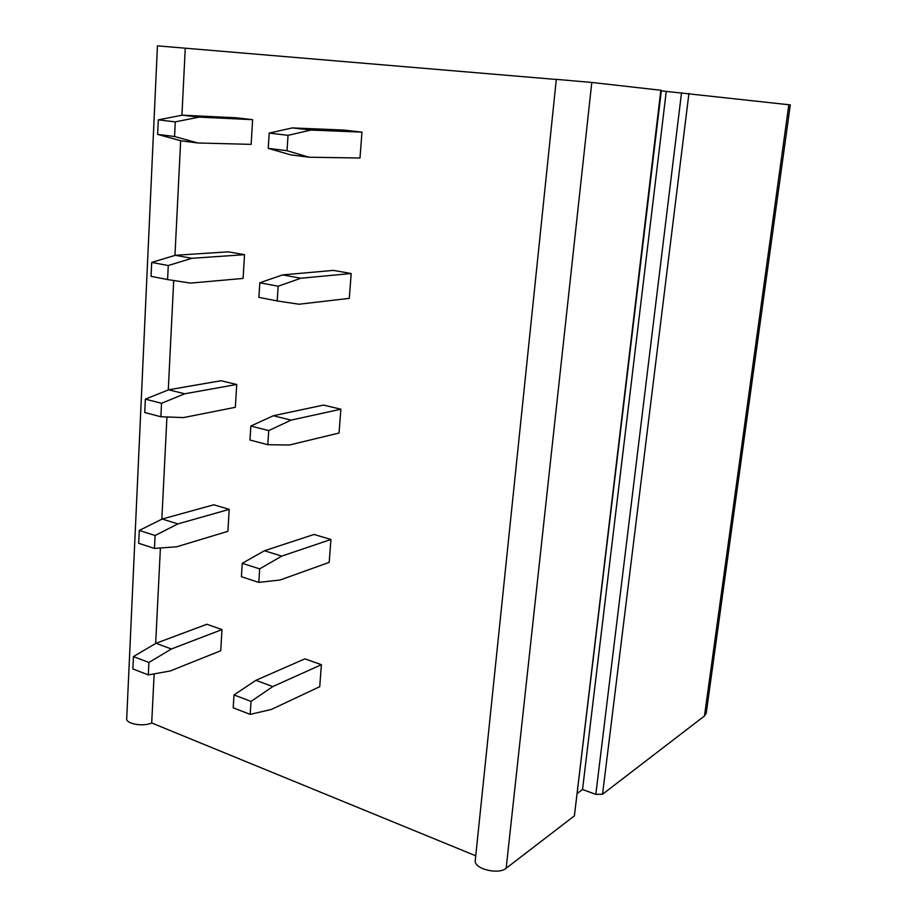 <?xml version="1.0" encoding="UTF-8"?>
<svg xmlns="http://www.w3.org/2000/svg" width="917" height="917" viewBox="0 0 917 917"><rect width="100%" height="100%" fill="white"/><g stroke="black" fill="none" stroke-linecap="round" stroke-linejoin="round"><path stroke-width="1.38" d="M788.838 104.687L704.474 715.971L706.216 713.243L790.305 104.893L661.306 90.863M660.848 90.244L574.397 815.855L661.375 90.313L591.786 82.45L556.31 79.355M556.298 79.47L157.437 45.85L126.706 718.492M154.148 673.857L151.706 722.963C143.43 726.929 126.099 723.994 126.695 718.745M185.257 48.337L181.921 115.244M180.66 140.725L174.964 255.407M173.714 280.51L168.27 389.943M166.928 416.971L161.839 519.205M160.406 547.988L155.661 643.493M475.74 855.79L151.706 722.963M148.29 674.912L170.218 670.98L220.722 650.761L221.994 629.589L206.898 624.259L156.005 643.287L133.435 656.583L132.873 668.929L148.29 674.912L148.898 662.487L171.376 648.984L156.005 643.287M250.169 714.377L271.203 709.506L319.724 686.707L321.397 664.687L304.88 658.853L255.9 680.322L234.007 694.937L233.205 707.809L250.169 714.377L251.017 701.425L272.773 686.581L321.397 664.687M177.909 523.905L155.099 535.494L154.457 548.423L176.717 546.784L227.897 531.333L229.216 509.359L213.787 504.786L162.194 519.033L177.909 523.905L229.216 509.359M258.8 582.387L280.098 580.002L329.192 562.373L330.934 539.471L314.015 534.462L264.44 550.75L242.248 563.313L241.412 576.724L258.8 582.387L259.683 568.872L281.737 556.115L330.934 539.471M184.707 393.783L161.541 403.285L160.888 416.742L183.457 417.59L235.348 407.308L236.724 384.475L220.94 380.738L168.625 389.805L184.707 393.783L236.724 384.475M267.798 444.699L289.371 445.02L339.038 433.03L340.86 409.2L323.529 405.085L273.346 415.733L250.845 426.038L249.963 440.034L267.798 444.699L268.727 430.6L291.079 420.124L340.86 409.2M191.779 258.307L168.27 265.529L167.582 279.559L190.484 283.101L243.085 278.424L244.518 254.685L228.367 251.831L175.319 255.293L191.779 258.307L244.518 254.685M277.198 300.948L299.034 304.226L349.297 298.357L351.188 273.53L333.421 270.389L282.631 274.905L259.809 282.768L258.903 297.372L277.198 300.948L278.16 286.219L300.822 278.229L351.188 273.53M199.161 117.124L175.273 121.869L174.562 136.518L197.808 142.972L251.143 144.37L252.622 119.669L236.093 117.777L182.3 115.175L199.161 117.124L252.622 119.669M309.132 157.22L359.991 158.022L361.963 132.14L343.737 130.054L292.328 127.91L269.185 133.08L268.234 148.348L290.551 154.835L309.132 157.22L287.021 150.72L288.03 135.326L311.001 130.065L361.963 132.14M574.397 815.855L506.161 868.261C498.412 875.047 473.78 868.823 475.247 860.547L475.281 860.238M666.258 91.425L582.536 789.514L577.584 793.194M704.474 715.971L602.538 794.248L595.809 794.363L582.536 789.514M221.994 629.589L171.376 648.984M148.898 662.487L133.435 656.583M272.773 686.581L255.9 680.322M251.017 701.425L234.007 694.937M154.457 548.423L138.685 543.288L139.281 530.439L162.194 519.033M155.099 535.494L139.281 530.439M281.737 556.115L264.44 550.75M259.683 568.872L242.248 563.313M160.888 416.742L144.737 412.524L145.356 399.159L168.625 389.805M161.541 403.285L145.356 399.159M291.079 420.124L273.346 415.733M268.727 430.6L250.845 426.038M167.582 279.559L151.053 276.338L151.695 262.411L175.319 255.293M168.27 265.529L151.695 262.411M300.822 278.229L282.631 274.905M278.16 286.219L259.809 282.768M197.808 142.972L181.016 140.828L157.621 134.375L158.297 119.852L182.3 115.175M175.273 121.869L158.297 119.852M174.562 136.518L157.621 134.375M311.001 130.065L292.328 127.91M288.03 135.326L269.185 133.08M287.021 150.72L268.234 148.348M591.786 82.45L506.161 868.261M681.537 92.72L595.809 794.363M688.931 93.408L602.538 794.248M556.31 79.343L475.247 860.547"/></g></svg>
